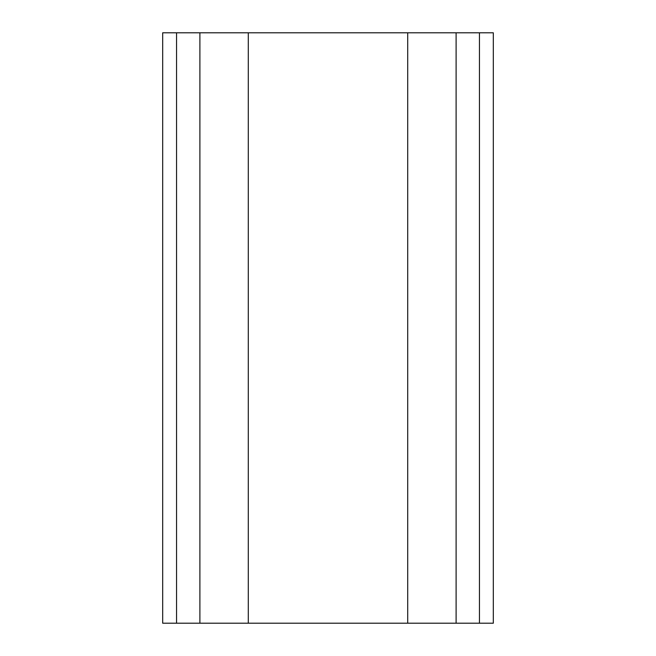 <?xml version="1.0" encoding="UTF-8"?>
<svg xmlns="http://www.w3.org/2000/svg" width="656" height="656" viewBox="0 0 656 656"><rect width="100%" height="100%" fill="white"/><g stroke="black" fill="none" stroke-linecap="round" stroke-linejoin="round"><path stroke-width="0.98" d="M176.546 623.2L176.546 32.8L162.688 32.8L162.688 623.2L407.704 623.2L407.704 32.8L493.312 32.8L493.312 623.2L479.454 623.2L479.454 32.8M407.704 623.2L479.454 623.2M199.891 623.2L199.891 32.8L407.704 32.8M456.109 623.2L456.109 32.8M176.546 32.8L199.891 32.8M248.296 623.2L248.296 32.8"/></g></svg>
